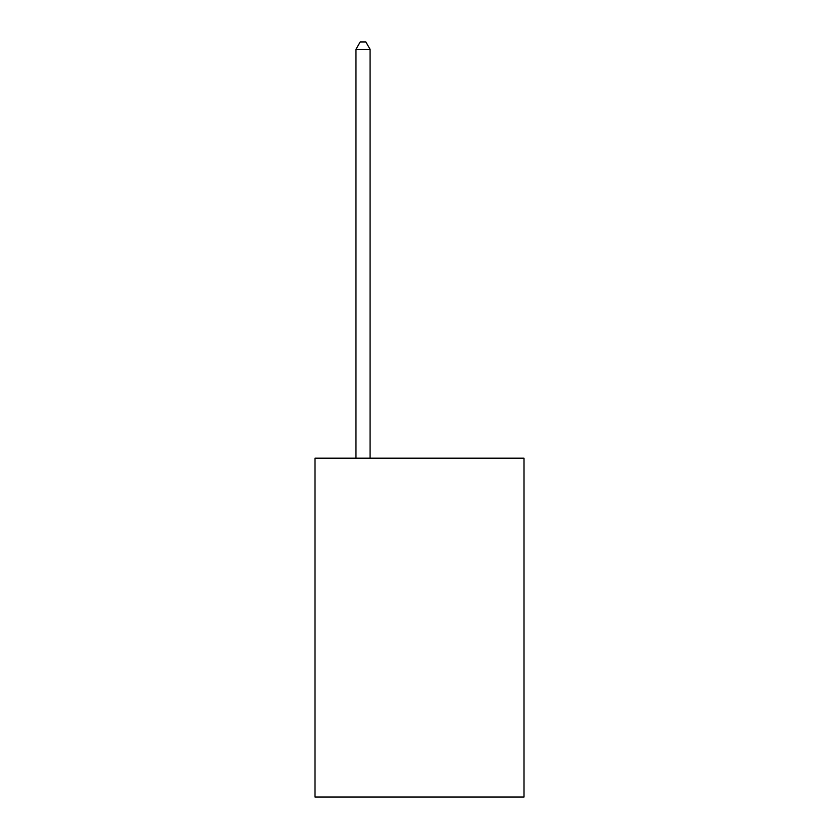 <?xml version="1.0" encoding="UTF-8"?>
<svg xmlns="http://www.w3.org/2000/svg" width="839" height="839" viewBox="0 0 839 839"><rect width="100%" height="100%" fill="white"/><g stroke="black" fill="none" stroke-linecap="round" stroke-linejoin="round"><path stroke-width="1.26" d="M523.987 458.188L523.987 797.05L315.013 797.05L315.013 458.188L523.987 458.188M370.083 458.188L370.083 49.291L355.967 49.291L355.967 458.188M355.967 49.291L360.204 41.95L365.846 41.95L370.083 49.291"/></g></svg>
